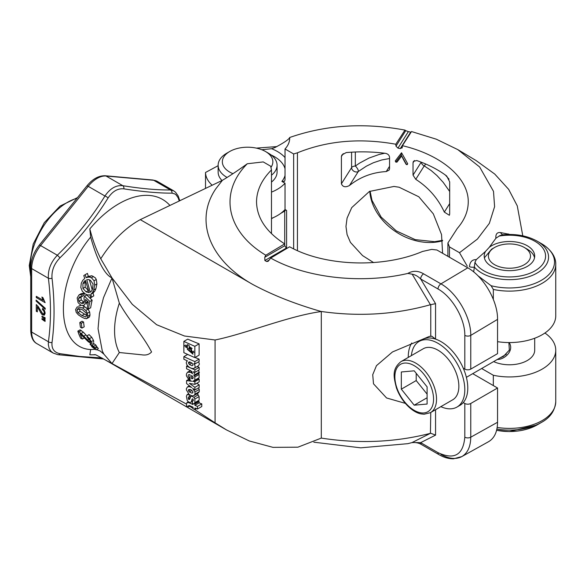 <?xml version="1.0" encoding="UTF-8"?>
<svg xmlns="http://www.w3.org/2000/svg" width="585" height="585" viewBox="0 0 585 585"><rect width="100%" height="100%" fill="white"/><g stroke="black" fill="none" stroke-linecap="round" stroke-linejoin="round"><path stroke-width="0.88" d="M193.898 363.592C195.514 365.888 195.514 367.482 193.898 368.389C191.741 368.74 189.598 367.811 187.463 365.61C185.964 363.351 185.964 361.786 187.463 360.901A284.113 164.034 180 0 1 183.858 359.227L183.858 356.638A284.113 164.034 -0 0 0 194.863 361.581L194.863 363.987L193.898 363.592M198.132 365.947L193.898 368.389M198.52 365.779L199.405 364.053L198.644 361.801M194.461 409.398L215.075 422.845L215.075 339.987C245.751 333.764 288.12 316.119 321.26 311.534L320.931 311.425C295.198 304.017 272.508 295.045 252.866 284.522C209.255 260.025 194.242 220.589 215.741 188.896L222.454 180.268C229.722 175.968 238 170.462 247.287 163.756C218.498 192.677 226.395 231.74 265.802 255.214L264.764 257.276L264.873 260.486A138.674 80.065 -0 0 0 266.614 261.502L268.105 261.349L270.694 258.065C306.065 278.036 361.596 284.259 407.833 273.429C412.878 270.482 418.129 270.621 423.591 273.846A4.212 2.428 120 0 0 420.666 278.965L435.562 303.673L430.421 304.719L412.154 274.168C415.109 274.679 417.946 276.281 420.666 278.965L438.019 288.99C452.344 296.909 465.112 319.022 464.812 335.388A4.212 2.428 180 0 0 470.764 335.388L470.764 369.106L497.55 353.64L497.55 319.381L470.764 335.388C471.064 317.224 456.856 292.661 440.944 283.864L467.788 267.828C483.693 276.625 497.879 301.202 497.55 319.381M95.406 349.325L90.675 349.545C54.303 347.782 54.288 280.559 90.675 237.071C95.472 254.672 103.121 274.08 112.013 277.941L132.305 304.339L156.605 324.704L184.451 336.002L215.075 339.987M222.051 180.502L140.276 219.646A80.277 46.347 120 0 0 103.603 254.438A80.284 46.361 120.1 0 0 100.759 258.782L112.006 277.933M100.759 258.782C96.306 249.978 92.657 240.011 89.827 228.903A87.355 50.434 -60 0 1 169.928 205.452M90.675 237.071L89.827 228.903M119.347 303.154L112.013 277.941L103.516 297.663L99.428 313.597L98.046 328.682L102.309 351.044L103.881 354.144L112.013 363.563L119.347 352.521L141.789 354.802C145.943 355.505 149.197 354.554 151.566 351.951C142.608 334.81 128.912 320.287 119.347 303.154A71.026 41.008 120 0 0 119.347 352.521M186.542 404.118L112.013 363.563M96.62 349.589L100.335 351.095M90.675 349.545L89.827 354.802A87.355 50.434 120 0 0 95.033 354.649M111.984 363.541L95.779 354.802L89.827 354.802M189.635 406.18L193.065 408.469M198.235 378.605L199.09 377.734L199.09 374.459L198.571 373.369M192.392 401.376L191.039 402.144C189.759 402.78 188.48 402.202 187.207 400.433L186.41 396.272L187.032 394.729L189.16 394.517L186.396 389.881L186.396 388.645L187.544 386.89L189.759 386.707L191.683 387.555L186.571 383.57L186.571 380.608L191.726 381.23L190.037 380.638L190.037 374.795L189.072 374.575C187.858 375.043 187.858 376.06 189.087 377.625L189.087 380.074L186.432 375.841L186.432 373.976L187.5 372.236L190.374 372.345A8.256 5.207 51.7 0 1 191.258 372.733L192.582 373.691L190.871 370.744A284.113 164.034 180 0 1 186.564 368.799L186.564 366.151A284.113 164.034 -0 0 0 194.9 369.852L194.907 372.382L193.386 371.724L195.039 374.597L194.966 375.446A284.113 164.034 180 0 1 193.73 374.919L194.82 376.923L194.82 380.199L192.736 381.369L194.9 381.603L194.9 384.367L199.171 381.903L199.171 379.138L197.555 379M194.9 384.367L189.35 383.372L194.9 387.307L194.9 389.961L199.171 387.497L199.171 384.842L196.787 383.277M194.9 389.961L192.67 388.308L194.973 391.921L194.988 394.173L193.898 395.577L198.132 393.127L199.258 391.709L199.244 389.456L198.556 387.848M193.898 395.577L192.055 395.869L189.306 394.648L189.306 397.076L188.348 397.135L188.348 398.911L189.087 399.57L189.642 399.248L191.024 395.994L194.008 397.295L194.863 399.036L194.863 402.634L194.198 403.431L199.127 400.169L199.127 396.572L198.249 394.853L196.955 393.815M197.423 409.039L201.774 406.524L201.774 403.891A284.113 164.034 180 0 1 199.149 402.868L199.149 401.573A284.113 164.034 180 0 1 198.139 401.171L193.906 403.621A284.113 164.034 -0 0 0 194.878 404.038L194.878 405.332A284.113 164.034 -0 0 0 197.423 406.407L197.423 409.039A284.113 164.034 180 0 1 194.9 407.972L194.9 409.588A284.113 164.034 180 0 1 193.065 408.798L193.065 407.175L189.087 405.434L188.56 405.771A9.382 6.026 -126.4 0 0 188.56 406.794A284.113 164.034 180 0 1 186.593 405.902A49.118 31.341 54.1 0 1 186.542 403.789L187.463 402.385L189.116 402.816A284.113 164.034 0 0 0 193.065 404.571L193.065 403.577L192.392 403.379L192.392 400.988L193.189 400.827L193.189 399.394L192.472 398.816L191.975 399.35A43.897 28.628 -127.6 0 0 191.507 401.354L191.039 402.144L192.392 401.361M194.907 372.382L199.178 369.917L199.171 367.387A284.113 164.034 180 0 1 197.138 366.583M194.966 375.446L199.236 372.981L198.578 370.268M183.858 341.377L187.756 339.132A284.113 164.034 -0 0 0 199.112 343.856L199.112 355.132L194.842 357.596L194.842 346.32A284.113 164.034 180 0 1 183.858 341.377L183.858 352.66A284.113 164.034 -0 0 0 194.842 357.596M194.863 363.987L199.127 361.523L199.127 359.117A284.113 164.034 180 0 1 195.046 357.479M189.072 374.575L188.626 374.7M192.472 398.816L191.975 399.35L192.765 398.897M193.306 400.462L192.392 400.988L193.189 400.827M186.812 402.714L188.458 401.807M189.087 405.434L188.56 405.771L189.116 405.449M190.988 396.008L191.485 395.723L190.988 396.008M189.087 399.57L189.642 399.248L189.087 399.57M192.933 376.806L191.566 375.468L191.566 378.656L192.933 378.583L192.933 376.806M188.531 390.839L189.372 391.972L191.865 393.149L192.787 392.864L192.787 391.445L191.171 389.91A7.364 4.651 -128.2 0 0 190.242 389.493L188.531 389.632L188.531 390.839L190.608 389.639M270.694 258.065L289.626 246.782C324.485 266.365 382.846 268.42 422.494 251.462L431.737 249.393L436.936 250.014L467.788 267.828M271.477 233.649L271.477 169.935C261.627 179.866 256.647 190.534 256.53 201.942C256.917 218.088 266.307 232.07 284.69 243.894L284.815 245.7L286.255 248.142A105.856 61.118 0 0 0 286.796 248.464M85.666 281.253L85.154 282.394L85.161 287.125L88.606 290.701M85.512 280.8L84.013 281.663L85.381 280.383L89.191 292.675L86.112 291.856L82.931 288.412L82.924 283.688L84.013 281.663M44.423 315.11L42.683 314.964L41.652 314.108L37.338 306.84L37.338 311.871L36.292 311.271L36.292 304.536L38.237 306.613L42.734 313.75L43.809 313.823L44.248 312.646L43.773 310.884L42.449 309.56L42.581 308.39L44.475 310.481L45.125 313.18L44.365 315.139M199.244 389.456L194.973 391.921M199.258 391.709L194.988 394.173M79.728 296.8L81.651 296.719A75.787 47.334 -64.4 0 1 82.017 294.606L78.968 294.964L77.161 297.992L78.097 302.657L80.957 305.268L83.999 305.458L85.651 302.745L85.564 299.396L88.342 302.072A74.821 43.195 120 0 0 87.194 308.171A55.824 32.226 180 0 1 88.43 309.063A75.026 43.319 -60 0 1 89.914 301.48L84.554 296.295A77.293 38.544 126 0 0 83.933 298.014L84.503 301.509L83.326 303.476L81.125 303.264L78.982 301.268L78.522 298.569L79.648 296.844M80.971 296.588L81.213 299.981L84.269 302.313M81.651 296.719L83.889 295.432A75.787 47.334 115.6 0 1 84.247 293.312L81.425 293.538L78.968 294.964M91.677 290.84L90.287 292.237L86.726 279.74L88.54 279.586L90.368 280.222L93.088 284.047L92.532 289.07L91.677 290.84M92.518 292.493L93.695 289.977L94.69 285.202L94.053 280.756L91.399 277.729L89.074 277.034L86.09 277.626L85.183 274.694A334.642 12.943 148.4 0 0 83.779 275.586L84.73 278.401L82.734 280.376L81.3 283.155L80.81 287.469L82.361 291.367L85.468 294.087L87.808 294.972L89.834 294.847A447.247 364.682 -125.4 0 1 90.682 297.802L91.567 297.151A647.098 528.043 56.3 0 0 90.843 294.292L92.518 292.493L94.748 291.206L93.073 293.005A647.098 528.043 -123.7 0 1 93.797 295.856L90.682 297.802M85.183 274.694L87.421 273.4L88.32 276.339L86.09 277.626M88.32 276.339L92.042 275.835L95.311 277.824L96.284 279.469L96.92 283.915L95.925 288.69L94.748 291.206M79.816 322.518L82.046 321.223A56.548 32.643 180 0 1 83.567 322.006A74.646 43.1 120 0 0 84.211 326.803L81.98 328.09A74.646 43.1 -60 0 1 81.337 323.293A56.548 32.65 -0 0 0 79.816 322.518A74.77 43.166 120 0 0 80.459 327.315A55.867 32.255 180 0 1 81.98 328.09M77.827 331.139A75.377 43.524 120 0 0 80.832 338.386A51.809 29.915 180 0 1 82.456 339.051A75.085 43.349 -60 0 1 80.072 333.713L88.452 341.896L91.582 343.549L91.26 341.713L89.527 338.613L86.836 335.922A77.044 38.807 125.7 0 0 87.136 337.201L90.214 340.923L90.368 342.064L89.315 341.742L81.132 333.494L77.827 331.139L80.065 329.845L83.362 332.207L86.836 335.936L89.066 334.635L91.757 337.318L93.49 340.419L93.754 342.298M92.584 342.971L94.134 343.826A50.654 29.243 180 0 1 95.845 345.07A75.048 43.334 120 0 0 96.715 346.422L94.485 347.709A75.048 43.334 -60 0 1 93.607 346.357A50.654 29.243 -0 0 0 91.903 345.113L90.002 344.082A74.609 43.078 120 0 0 90.47 344.806L92.788 346.466A49.762 28.731 180 0 1 94.485 347.709M96.408 346.598A49.118 28.358 180 0 1 97.351 347.307A75.048 43.334 120 0 0 98.353 348.587L96.123 349.874A75.048 43.334 -60 0 1 95.121 348.601A49.118 28.358 -0 0 0 93.424 347.351L91.545 346.291A74.609 43.078 120 0 0 92.079 346.956L96.123 349.874M82.894 305.772L88.043 309.158L89.644 311.966L90.017 314.993L89.571 316.748L88.547 317.443M78.873 305.918L81.205 305.385M87.882 301.45L86.229 304.171M84.554 296.295L86.785 295.008L92.145 300.193A75.026 43.319 120 0 0 90.668 307.768L88.43 309.063M179.266 200.984L178.103 197.73L176.078 194.863L174.827 193.92L172.027 193.152C158.769 193.204 142.725 191.77 123.874 188.853C117.812 188.238 112.547 191.273 108.079 197.971C94.741 219.47 78.69 239.433 59.933 257.868C54.091 263.981 51.458 270.767 52.028 278.233C54.705 301.268 54.705 322.664 52.028 342.43C51.458 348.711 54.091 352.455 59.933 353.669L79.896 356.477L102.039 357.969M43.173 300.302L41.871 297.034L42.917 297.633L45.125 302.672L36.292 297.575L36.292 296.332L43.173 300.302L43.86 299.908M97.351 347.307L95.121 348.601M447.913 256.354L447.913 242.958L449.455 246.907L449.455 257.246M447.913 242.958L457.294 228.435C464.527 220.114 468.175 211.287 468.249 201.949C468.636 178.096 441.492 154.893 402.414 145.687L411.511 131.537L436.322 139.201L457.806 149.621L475.978 160.48L494.734 174.052L508.665 189.364L517.264 205.854L522.785 235.814M402.414 145.687L402.231 147.486L400.279 148.612A105.856 61.118 0 0 0 397.968 148.115L395.986 146.155L395.796 144.232C360.214 137.811 327.432 140.671 297.443 152.802L297.443 250.636M402.231 147.486L402.041 148.049M401.551 156.18L399.46 158.908A423.343 19.824 -54.6 0 0 396.974 162.133L395.782 162.103A425.5 18.757 -54.7 0 1 401.193 155.01L403.54 159.712A421.163 223.433 73.7 0 1 406.041 164.217L406.495 164.568A423.584 224.099 74 0 0 401.2 155.018M407.694 163.793L407.233 164.612L406.502 164.575L407.694 163.793L405.537 159.844A422.326 224.055 -106.3 0 0 401.544 152.787L401.193 155.003M395.774 162.103L395.27 160.934L397.741 157.694A423.211 19.817 125.4 0 1 401.544 152.787M442.604 253.29L441.529 234.548L433.302 213.832L418.809 196.779L399.124 187.229L393.954 186.447L369.391 191.47L351.731 207.609L347.08 218.103L345.962 226.446L347.08 234.585L350.444 242.402L362.576 255.601L373.632 262.599M413.032 162.747L413.405 161.372L416.739 160.539A105.856 61.118 180 0 1 446.699 176.026L449.675 181.84L449.675 214.022L449.382 215.273L444.329 212.092C438.033 198.461 428.512 187.544 415.759 179.324L413.032 175.127L413.032 162.747L414.443 160.509M341.406 156.517L341.889 154.959L346.196 152.583A105.856 61.118 180 0 1 385.449 153.336C387.943 153.87 389.317 155.208 389.559 157.35L389.559 168.67L389.149 170.103L386.239 171.566C372.367 172.356 360.119 176.999 349.486 185.496C345.486 187.602 342.788 187.032 341.406 183.792L341.406 156.517L343.234 153.621M91.399 277.729L93.483 276.529M534.705 350.079A25.257 14.581 0 0 1 534.705 350.203A25.257 14.581 0 0 1 500.285 363.79A25.257 14.581 180 0 1 493.652 361.581M524.328 247.492A21.045 12.153 0 0 0 494.566 247.492A21.045 12.153 0 0 0 494.566 264.669A21.045 12.153 0 0 0 524.328 264.676A21.045 12.153 0 0 0 524.328 247.492L527.304 249.21A25.257 14.581 180 0 1 534.529 257.802M509.096 342.569C514.486 350.101 505.133 359.534 497.279 359.49M86.317 318.73L87.34 318.035L87.787 316.28L87.414 313.253L85.805 310.445L82.595 307.937L77.249 306.854L75.582 309.531L76.233 312.412L78.405 314.891L81.944 317.194L84.679 318.503L86.814 318.569M76.935 310.101L78.178 308.5L82.39 309.714L86.141 312.99L86.748 315.505L85.761 316.982L81.988 315.52L77.893 312.631L76.935 310.101L79.172 308.814L80.13 311.337L86.748 315.483M77.768 308.675L78.178 308.5M190.688 370.663L188.443 371.958M45.089 320.039L45.089 321.428L41.966 319.3L41.966 318.562L45.089 320.039M52.028 278.233A3.159 1.543 173.3 0 1 48.401 278.255C47.838 269.882 50.815 262.212 57.33 255.243C75.962 237.086 91.838 217.342 104.949 196.004A3.159 0.921 31.8 0 1 108.079 197.971M52.028 342.43A3.159 2.062 -172.3 0 1 48.401 341.75C51.158 322.174 51.158 301.012 48.401 278.255L31.663 268.588L31.663 332.083L48.401 341.75L48.336 344.726L49.155 348.404L50.939 351.256L53.184 353.048L57.952 354.693L103.699 358.993M59.933 353.669A3.159 2.201 99.1 0 1 57.966 354.693M389.559 158.528L381.749 159.961L373.376 162.747L366.393 166.155L358.305 171.5A4.212 1.492 52.6 0 0 355.329 166.038L359.673 163.054L369.003 158.06L379.065 154.498L384.733 153.241M261.809 149.745L271.594 148.707L274.935 147.559C284.156 142.645 289.07 139.288 289.685 137.49L289.699 138.111C289.67 141.958 288.112 145.585 285.034 148.985L293.648 153.957L297.443 152.802M395.986 146.155L405.749 130.667L404.959 130.104C364.214 122.462 325.786 124.927 289.685 137.49M405.749 130.667L408.367 131.618L397.968 148.115M400.279 148.612L410.677 132.115A138.579 80.006 -0 0 0 408.367 131.618M410.677 132.115L411.087 132.195M457.806 149.621L479.627 166.959L493.499 191.346L494.596 206.673L489.345 223.36L477.411 239.075L459.503 252.705L467.276 266.175M476.3 259.623L474.961 262.314L474.355 267.06A4.212 1.799 7.3 0 1 469.448 266.687C469.93 261.824 472.212 259.469 476.3 259.623L485.543 251.382L489.279 247.309A25.257 14.581 180 0 1 491.59 245.773A25.257 14.581 180 0 1 519.114 242.607A25.257 14.581 180 0 1 534.705 256.084A25.257 14.581 180 0 1 509.447 270.665A25.257 14.581 180 0 1 484.197 256.084A25.257 14.581 180 0 1 485.543 251.382M503.999 234.724L499.919 235.558L495.883 238.27L489.279 247.309M495.883 238.27C495.546 234.015 497.148 232.121 500.687 232.581L509.842 234.446M508.416 234.453A4.212 3.115 102.3 0 1 508.168 233.868M497.55 341.669A46.303 26.735 0 0 0 555.75 315.834L555.75 264.376A46.303 26.735 180 0 1 493.33 289.436L491.086 285.707L477.93 275.74M491.086 285.707A45.067 26.018 0 0 0 546.58 276.698A45.067 26.018 0 0 0 541.315 243.55L537.11 241.122A39.115 22.581 180 0 1 532.226 275.447A39.115 22.581 180 0 1 474.355 267.06L473.682 271.915M493.33 289.436L493.33 299.315M449.455 246.907L459.503 252.705M544.913 333.019A46.303 26.735 180 0 1 555.75 350.203A46.303 26.735 180 0 1 493.33 375.263L493.33 385.573M493.33 375.263L481.645 368.513M89.359 279.776L92.218 289.853M199.309 372.842L195.039 375.314M430.421 304.719C395.226 314.591 358.854 316.843 321.304 311.483L321.26 311.534M412.154 274.168L407.833 273.429M140.276 219.646L252.866 284.522M435.562 409.705L435.562 435.13L420.666 442.64L412.154 442.516L430.421 433.331C395.226 442.326 358.854 443.913 321.304 438.092L321.304 311.483M215.075 422.845L226.6 429.975L249.225 440.944L272.954 447.357L297.904 447.189L321.304 438.092M438.019 452.658A4.212 2.428 120 0 0 438.896 454.589L421.536 444.571A4.212 2.428 120 0 1 420.666 442.64L438.019 452.658C454.26 460.168 463.188 455.006 464.812 437.192L464.812 403.474L463.269 402.582A37.879 21.872 -120 0 0 463.269 368.214A37.879 21.872 -120 0 0 440.995 341.611A37.879 21.872 -120 0 0 435.562 339.117A37.879 21.872 -120 0 0 422.056 339.739L419.079 341.45A37.879 21.872 60 0 1 438.019 343.329A37.879 21.872 60 0 1 462.772 376.711A37.879 21.872 60 0 1 456.965 407.065A37.879 21.872 60 0 1 440.849 406.648M464.812 403.474A4.212 2.428 0 0 0 470.764 403.474L470.764 437.192C470.611 446.662 467.627 453.126 461.821 456.592L461.821 456.592C455.971 459.642 449.009 458.918 440.944 454.406M472.717 373.669L497.55 388.009L470.764 403.474M227.097 177.445A29.462 17.009 180 0 1 226.768 177.262A29.462 17.009 180 0 1 218.139 165.233L218.139 172.107A29.462 17.009 -0 0 0 222 180.524M271.477 182.081A29.462 17.009 -0 0 0 277.071 172.107L277.071 165.233A29.462 17.009 180 0 1 271.477 175.207M205.518 188.414L205.518 172.48L218.139 165.687M205.518 172.48A42.091 24.299 0 0 0 212.18 185.233M271.477 192.121A42.091 24.299 0 0 0 285.034 183.222L281.89 181.409A37.879 21.872 0 0 0 285.034 175.478M395.796 144.232L404.959 130.104M293.648 248.859L293.648 153.957M281.89 181.409L284.537 181.35L285.034 179.785L285.034 148.985M286.599 248.347L286.599 210.417L285.034 209.518L285.034 183.222M192.94 364.433L192.918 365.245L192.107 365.727L189.335 364.484L188.436 362.546L189.255 361.859L191.939 363.007L192.94 364.433M401.325 389.157L401.325 371.972L414.209 370.824L427.101 386.853L427.101 404.038L414.209 405.193L401.325 389.157L416.206 380.564L416.206 373.303M188.443 379.526L186.571 380.608M191.302 347.775L189.555 348.784A284.113 164.034 -0 0 0 190.651 349.274L191.712 352.353L189.16 350.137L189.16 345.406A284.113 164.034 180 0 1 187.361 344.587L187.361 349.318L193.006 354.232L190.651 347.417A284.113 164.034 180 0 1 189.555 346.927L189.555 348.784M502.786 234.782L502.764 234.782C515.838 233.627 527.275 235.74 537.11 241.122M502.998 234.761A4.212 3.188 95.4 0 1 500.687 232.581M484.373 257.81L491.59 249.21L494.566 247.492M187.478 365.625L186.564 366.151M199.171 367.387L194.9 369.852M190.037 379.533L189.087 380.074M199.127 400.169L194.863 402.634M192.918 365.245L192.107 365.727L192.904 365.267M189.569 361.896L188.436 362.546L189.255 361.859M37.338 306.84L38.098 306.401M198.249 394.853L194.008 397.295M199.171 384.842L194.9 387.307M191.924 362.992L189.335 364.484M190.396 362.122L188.472 363.226M193.233 377.698L191.566 378.656M93.073 293.005L90.843 294.292M199.149 402.868L194.878 405.332M201.774 403.891L197.423 406.407M185.569 345.106A284.113 164.034 -0 0 0 186.966 345.757L186.966 347.607A284.113 164.034 180 0 1 185.569 346.964L184.684 345.625L185.569 345.106L184.684 345.625M193.971 352.572L192.633 351.819M435.562 303.673L435.562 339.117L431.832 336.229L429.427 336.397L392.476 351.951L376.462 365.662L372.725 374.707L373.501 383.811L386.568 397.968L405.325 403.358M45.221 308.258L45.221 309.268L36.131 301.078L36.131 300.076L45.221 308.258M36.131 301.078L36.811 300.69M313.816 442.187L360.733 447.832L407.833 443.671L411.584 442.699C415.255 442.194 418.567 442.816 421.536 444.571M43.648 318.262L41.966 316.99L41.966 316.236L45.089 317.706L45.089 319.096L43.648 318.262L44.848 317.567M41.966 316.99L42.749 316.536M43.758 313.852L45.125 313.063L43.758 313.852M36.292 297.575L37.367 296.953M470.764 369.106A4.212 2.428 180 0 1 464.812 369.106L464.812 335.388M42.449 309.56L43.37 309.026M270.935 167.383A25.257 14.581 -0 0 0 265.466 151.486L268.442 153.204A29.462 17.009 180 0 1 277.071 165.233M218.139 165.233A29.462 17.009 180 0 1 226.768 153.204L229.744 151.486A25.257 14.581 -0 0 0 229.744 172.107A25.257 14.581 -0 0 0 232.962 173.679M265.466 151.486A25.257 14.581 -0 0 0 229.744 151.486M59.933 257.868A3.159 0.395 -134.5 0 0 57.33 255.243L40.592 245.576A25.257 14.581 120 0 0 31.663 268.588A3.159 1.821 0 0 1 30.742 267.301C30.954 259.579 33.791 252.208 39.246 245.188A3.159 0.665 38.8 0 1 40.592 245.576L88.211 186.337A25.257 14.581 120 0 1 106.068 176.026L122.806 185.694A3.159 2.201 99.1 0 1 123.874 188.853M438.896 454.589C443.832 457.455 448.702 458.859 453.514 458.794L461.821 456.592L488.643 441.646C494.442 438.187 497.411 431.73 497.55 422.268L470.764 437.192A4.212 2.428 0 0 1 464.812 437.192M430.421 433.331L430.765 412.476M435.562 435.13L430.765 433.258M192.962 392.513L191.865 393.149M191.982 390.466L189.372 391.972M285.721 209.913A42.091 24.299 0 0 1 284.719 211.068L280.88 213.284M273.385 217.605L271.477 218.71M190.037 377.076L189.087 377.625M285.034 209.518A42.091 24.299 180 0 1 271.477 218.417M463.269 368.214L464.812 369.106M85.936 334.934L83.706 336.229M193.328 400.301L191.507 401.354M190.125 405.895L188.56 406.794M189.737 398.846L188.75 399.416M199.09 377.734L194.82 380.199M199.09 374.459L194.82 376.923M199.127 359.117L194.863 361.581M84.247 293.312L82.017 294.606M92.116 345.962L91.545 346.291M199.149 401.573L194.878 404.038M190.615 396.323L189.306 397.076M189.825 402.407L189.116 402.816M500.124 357.844L503.378 356.455L509.338 350.101L508.891 342.569M427.101 394.122L416.206 380.564M414.209 405.193L427.101 397.749M271.477 169.935L270.687 166.22L263.235 161.921L247.287 163.756M36.292 311.271L37.338 310.672M41.966 319.3L42.727 318.854M43.648 320.595L44.848 319.9M104.949 196.004C110.112 188.443 116.064 185.006 122.806 185.694C141.438 188.699 157.314 190.118 170.432 189.942L173.686 190.834L157.387 181.423A25.257 14.581 120 0 0 153.687 180.282L106.068 176.026A3.159 2.486 95.1 0 0 105.234 175.763C98.689 175.573 92.569 178.973 86.865 185.95A3.159 0.665 38.8 0 1 88.211 186.337L104.949 196.004M105.234 175.763L152.853 180.012A3.159 2.486 -84.9 0 1 153.687 180.282L170.432 189.942A3.159 2.728 89.5 0 1 172.027 193.152M256.727 148.085L276.888 146.586M349.486 185.496L358.305 171.5A4.212 3.232 32.2 0 1 354.013 171.303A4.212 3.232 32.2 0 1 351.592 167.632L351.592 152.188M411.387 355.614A37.879 21.872 60 0 1 419.079 341.45M456.965 407.065L459.942 405.346A37.879 21.872 -120 0 0 463.269 402.582M497.55 388.009L497.55 422.268M186.966 346.159L185.569 346.964M265.802 255.214L284.69 243.894M284.719 211.068L284.719 244.311M92.145 300.193L89.914 301.48M196.509 408.652L194.9 409.588M400.966 361.632L423.291 348.74A29.462 17.009 60 0 1 438.019 350.203A29.462 17.009 60 0 1 457.273 376.17A29.462 17.009 60 0 1 452.753 399.774L430.428 412.666A29.462 17.009 60 0 0 436.534 399.175A29.462 17.009 60 0 0 415.701 363.088A29.462 17.009 60 0 0 400.966 361.632C391.489 369.347 393.844 377.369 396.425 387.884C401.719 402.714 413.449 412.966 421.544 413.961L424.132 414.224L430.428 412.666M445.47 175.112L449.046 179.193M449.675 191.485L443.167 182.315L436.988 175.573L431.13 170.52L424.235 165.884A4.212 3.232 32.2 0 1 421.346 162.22M84.313 337.976L82.456 339.051M90.953 343.534L90.002 344.082M94.134 343.826L91.903 345.113M95.845 345.07L93.607 346.357M93.797 295.856L91.567 297.151M199.171 379.138L194.9 381.603M199.309 372.126L195.039 374.597M199.112 343.856L194.842 346.32M187.683 354.43L183.858 356.638M83.567 322.006L81.337 323.293M81.213 299.981L78.982 301.268M80.752 297.282L78.522 298.569M83.362 301.977L81.125 303.264M85.154 282.394L82.924 283.688M91.304 275.747L89.074 277.034M81.293 330.503L79.055 331.79M96.284 279.469L94.053 280.756M442.626 240.757A51.772 39.721 32.2 0 1 369.771 191.273M80.13 311.337L77.893 312.631M190.227 386.436L189.759 386.707M84.218 314.233L81.988 315.52M89.571 316.748L87.34 318.035M90.017 314.993L87.787 316.28M87.787 301.509L85.651 302.745M496.606 430.282A39.115 22.581 0 0 0 537.11 424.922L541.315 422.494A45.067 26.018 180 0 1 496.892 429.083M444.329 212.092L449.675 203.609M95.925 288.69L93.695 289.977M44.248 312.646L45.045 312.185M43.773 310.884L44.475 310.481M497.177 427.438A46.303 26.735 0 0 0 555.75 401.661C554.997 410.758 550.185 417.697 541.315 422.494M96.92 283.915L94.69 285.202M285.034 168.743A37.879 21.872 0 0 0 271.038 154.923M192.129 348.419L190.651 349.274M474.961 262.314A36.138 20.863 0 0 0 520.131 276.01A36.138 20.863 0 0 0 544.006 249.978A36.138 20.863 0 0 0 498.99 236.106M189.979 397.968L188.348 398.911M88.35 290.57L86.112 291.856M37.923 307.732L38.661 307.308M199.127 396.572L194.863 399.036M76.92 198.322A52.613 30.376 120 0 0 67.377 202.395A52.613 30.376 120 0 0 30.171 266.833A52.613 30.376 120 0 0 30.742 273.955M189.16 348.28L187.361 349.318M408.257 357.42A42.091 24.299 60 0 1 411.723 342.986M413.032 175.127L421.2 162.169M93.49 340.419L91.26 341.713M91.757 337.318L89.527 338.613M42.427 298.679L43.136 298.27M266.614 261.502L269.59 259.777M40.577 312.653L41.338 312.214M39.027 309.838L39.773 309.406M271.594 148.707A42.091 24.299 180 0 1 285.034 157.555M355.329 152.005L355.329 166.038A4.212 2.428 0 0 0 351.592 167.632L341.406 183.792M89.644 311.966L87.414 313.253M88.043 309.158L85.805 310.445M41.652 314.108L42.522 313.611M42.683 314.964L45.111 313.56M90.317 341.172L89.315 341.742M430.765 336.112L430.765 304.602M394.868 376.835A27.356 15.795 -120 0 0 414.209 410.348A27.356 15.795 -120 0 0 433.558 399.175A27.356 15.795 -120 0 0 414.209 365.669A27.356 15.795 -120 0 0 394.868 376.835M423.591 273.846L440.944 283.864A4.212 2.428 120 0 0 438.019 288.99M89.103 339.037L87.319 340.068M84.825 306.65L82.595 307.937M83.362 332.207L81.132 333.494M192.282 372.14L191.258 372.733M191.836 371.497L190.374 372.345M386.239 171.566L389.559 166.294M30.742 330.796A3.159 1.821 0 0 0 31.663 332.083A25.257 14.581 120 0 0 36.892 343.644C33.118 341.677 31.071 337.391 30.742 330.796L30.742 267.301M425.683 163.99A4.212 0.958 -60.2 0 1 424.235 165.884L415.759 179.324M286.255 248.142L264.873 260.486M264.764 257.276L284.815 245.7M85.161 287.125L82.931 288.412M100.152 351L103.889 354.152M534.705 350.335L534.705 338.24M190.425 370.546L187.5 372.236M86.836 318.562L89.066 317.275M105.527 360.075L226.6 429.975M193.818 351.139L191.712 352.353M30.742 276.8L29.25 265.539L33.235 243.982L44.277 222.68L60.058 206.066L77.476 197.628M94.85 354.627L95.779 354.81M496.599 430.326L509.374 431.598L537.11 424.922M189.416 385.808L187.544 386.89M188.363 401.741L187.061 402.495M198.205 378.619L193.971 381.069M466.384 377.325L506.31 354.276M86.865 185.95L39.246 245.188M152.853 180.012L157.387 181.423M179.792 200.728L178.191 195.975L175.559 192.246L173.679 190.827M442.567 240.347L434.589 241.693L415.189 239.631L396.264 230.885L381.113 217.042L371.987 200.362L370.078 191.112M541.315 243.55C552.73 250.373 556.042 258.804 555.75 264.376M555.75 401.661L555.75 350.203M53.191 353.055L36.892 343.644M188.421 393.873L187.332 394.502"/></g></svg>
